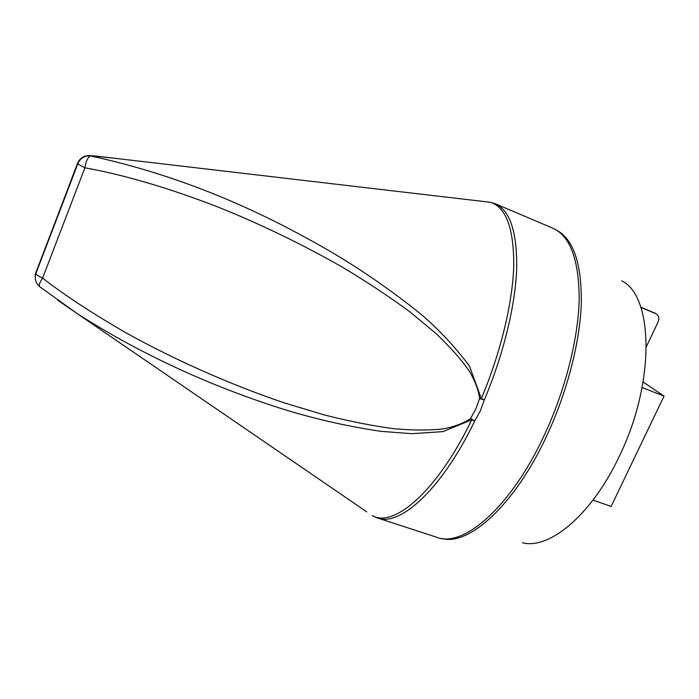 <?xml version="1.0" encoding="UTF-8"?>
<svg xmlns="http://www.w3.org/2000/svg" width="699" height="699" viewBox="0 0 699 699"><rect width="100%" height="100%" fill="white"/><g stroke="black" fill="none" stroke-linecap="round" stroke-linejoin="round"><path stroke-width="1.05" d="M642.093 387.552L664.05 396.097L643.115 382.003M664.05 396.097L611.109 506.452L593.014 500.091M646.383 346.634L658.143 321.82C659.454 318.482 658.86 315.834 656.335 313.895L640.887 307.429M655.645 313.519L640.8 307.167M494.342 203.383L495.25 203.75C510.148 210.425 517.286 232.313 516.657 269.412C515.207 306.013 503.297 355.005 484.372 399.776L480.379 410.776L474.743 420.981L470.567 418.448L475.87 408.932L479.54 398.648C478.798 390.898 475.425 381.785 469.431 371.3C461.69 360.02 450.654 347.534 436.351 333.842L410.287 312.165C389.902 297.058 367.036 281.915 341.68 266.738C301.636 244.038 260.893 224.318 219.46 207.594C165.838 186.668 119.555 173.937 84.885 167.83L77.772 163.907L77.598 163.164M35.763 272.671L35.824 273.676C36.601 274.882 38.864 276.358 42.613 278.097C63.924 294.751 91.412 312.811 125.086 332.278C171.264 358.089 228.154 383.9 283.855 402.738L324.222 414.909C349.902 421.41 373.266 426.023 394.315 428.758C413.703 430.418 430.112 430.444 443.55 428.837C455.259 426.442 464.267 422.982 470.567 418.448L471.729 419.767L442.913 431.632L411.833 433.686L380.885 431.335C340.352 425.324 301.007 415.713 262.868 402.484C196.227 379.671 134.435 350.112 77.484 313.807L57.685 300.186M39.852 286.826L39.459 286.52C38.733 285.113 39.782 282.309 42.613 278.097L84.885 167.83C86.029 160.988 87.899 157.022 90.52 155.921C163.977 171.84 235.982 199.232 306.555 238.097C346.765 259.696 385.149 285.271 421.689 314.821C439.479 330.173 455.407 347.254 469.466 366.075L481.331 398.596C500.641 352.873 512.638 302.807 513.739 266.031C513.948 228.8 506.225 207.559 490.584 202.308L482.188 201.321M522.494 542.765C549.126 549.851 591.546 515.25 619.096 456.709C655.557 382.536 653.486 295.834 621.691 280.797M119.363 158.813L89.551 155.545M479.54 398.648L481.331 398.596L484.372 399.776L479.54 398.648M653.705 312.488L655.505 313.458M378.264 518.204L436.062 537.059C462.441 548.794 511.056 507.64 544.722 434.28C565.447 389.658 578.3 338.456 579.174 299.46C579.034 259.766 570.253 236.009 552.839 228.189L557.732 230.81C573.958 240.404 581.813 264.799 581.288 303.986C579.873 342.44 567.177 391.886 547.099 435.075C514.875 505.176 468.487 546.426 441.654 538.457M552.839 228.189L495.25 203.75L490.584 202.308L95.763 156.052L88.555 155.554L86.894 155.999L90.52 155.921L88.555 155.554C83.286 155.973 79.616 158.542 77.563 163.269L35.186 274.742M35.16 274.917L35.448 279.705M474.743 420.981C441.48 490.078 399.05 527.71 376.691 517.688L372.261 515.635C394.044 528.217 437.557 490.881 471.729 419.767L474.743 420.981M366.8 511.886L77.484 313.807M488.942 202.116L489.379 202.168M35.684 273.091L77.554 163.522C79.293 159.407 82.403 156.899 86.894 155.999C82.473 157.022 79.433 159.66 77.772 163.907L35.824 273.676C34.443 278.7 35.649 282.981 39.459 286.52L77.44 313.781"/></g></svg>

